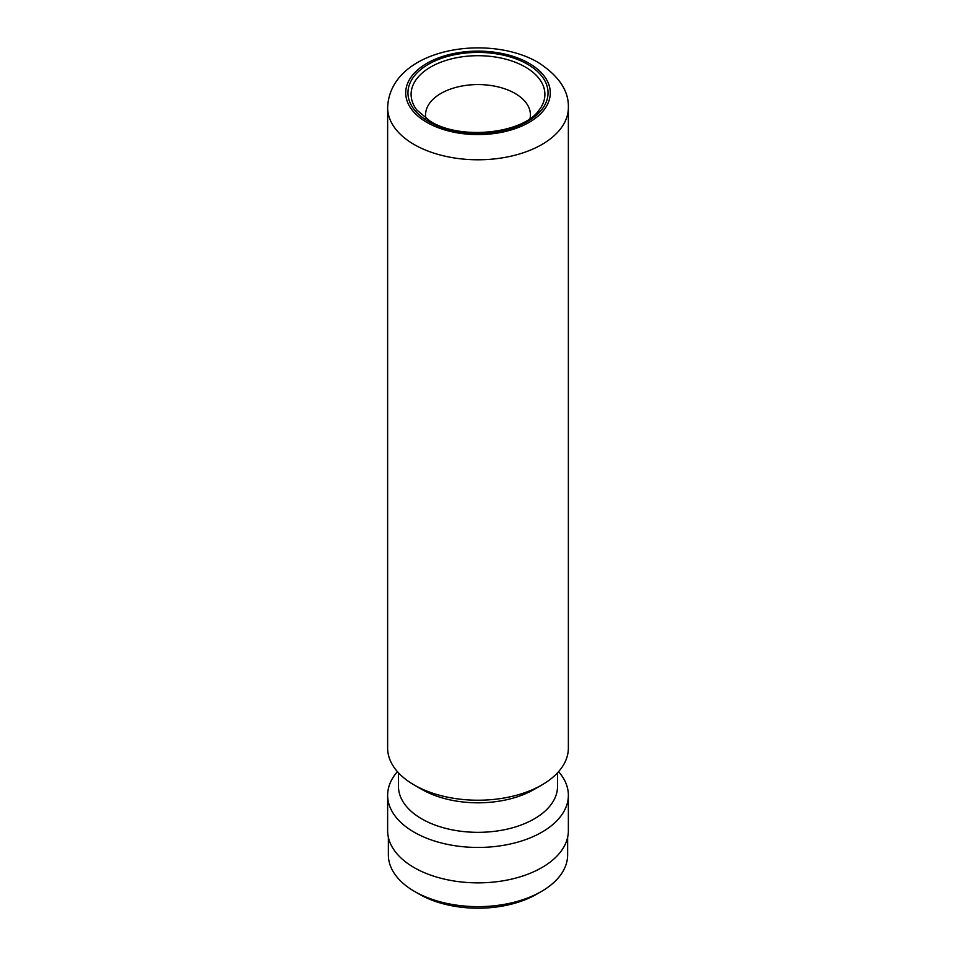 <?xml version="1.0" encoding="UTF-8"?>
<svg xmlns="http://www.w3.org/2000/svg" width="956" height="956" viewBox="0 0 956 956"><rect width="100%" height="100%" fill="white"/><g stroke="black" fill="none" stroke-linecap="round" stroke-linejoin="round"><path stroke-width="1.43" d="M567.637 837.277L567.637 854.891A89.637 51.755 180 0 1 541.383 891.482L536.782 894.147A83.136 48.003 180 0 1 419.218 894.147L414.617 891.482A89.637 51.755 180 0 1 388.363 854.891L388.363 837.277M541.383 891.482A89.637 51.755 180 0 1 414.617 891.482L419.218 894.147M530.018 118.532A52.413 30.257 0 0 0 530.413 114.84A52.413 30.257 0 0 0 515.057 93.437A52.413 30.257 0 0 0 457.948 86.877A52.413 30.257 0 0 0 425.587 114.84A52.413 30.257 0 0 0 425.982 118.532M568.366 107.61L568.366 748.046A90.366 52.174 180 0 1 541.897 784.936A90.366 52.174 180 0 1 414.103 784.948A90.366 52.174 180 0 1 414.103 784.936A90.366 52.174 180 0 1 387.634 748.046L387.634 107.61A90.366 52.174 180 0 0 414.103 144.499A90.366 52.174 180 0 0 512.583 155.816A90.366 52.174 180 0 0 568.366 107.61C568.928 90.88 558.854 75.835 538.156 62.451C487.44 32.707 389.833 48.852 387.634 107.61M541.897 784.936L534.237 789.369A79.527 45.912 180 0 1 421.775 789.369L414.103 784.948L421.763 789.369A79.527 45.912 180 0 1 421.763 789.369M557.527 772.83L557.527 786.418A79.527 45.912 180 0 1 508.437 828.84A79.527 45.912 180 0 1 421.775 818.886A79.527 45.912 180 0 1 398.473 786.418L398.473 772.83M558.579 771.659A90.366 52.174 180 0 1 568.366 795.273A90.366 52.174 180 0 1 512.583 843.479A90.366 52.174 180 0 1 414.103 832.162A90.366 52.174 180 0 1 387.634 795.273A90.366 52.174 180 0 1 397.421 771.659M568.366 795.273L568.366 830.692A90.366 52.174 180 0 1 512.583 878.887A90.366 52.174 180 0 1 414.103 867.582A90.366 52.174 180 0 1 387.634 830.692L387.634 795.273M527.533 64.255A70.039 40.439 180 0 1 527.533 121.448A70.039 40.439 180 0 1 428.467 121.448A70.039 40.439 180 0 1 428.467 64.255A70.039 40.439 180 0 1 527.533 64.255M539.076 110.095A66.908 38.634 0 0 0 525.31 67.016A66.908 38.634 0 0 0 440.059 62.51A66.908 38.634 0 0 0 416.924 110.095L430.284 121.269C460.661 140.628 523.374 133.577 539.076 110.095M426.878 122.368A72.297 41.741 0 0 0 529.122 122.368A72.297 41.741 0 0 0 529.122 63.347A72.297 41.741 0 0 0 426.878 63.347A72.297 41.741 0 0 0 426.878 122.368"/></g></svg>

